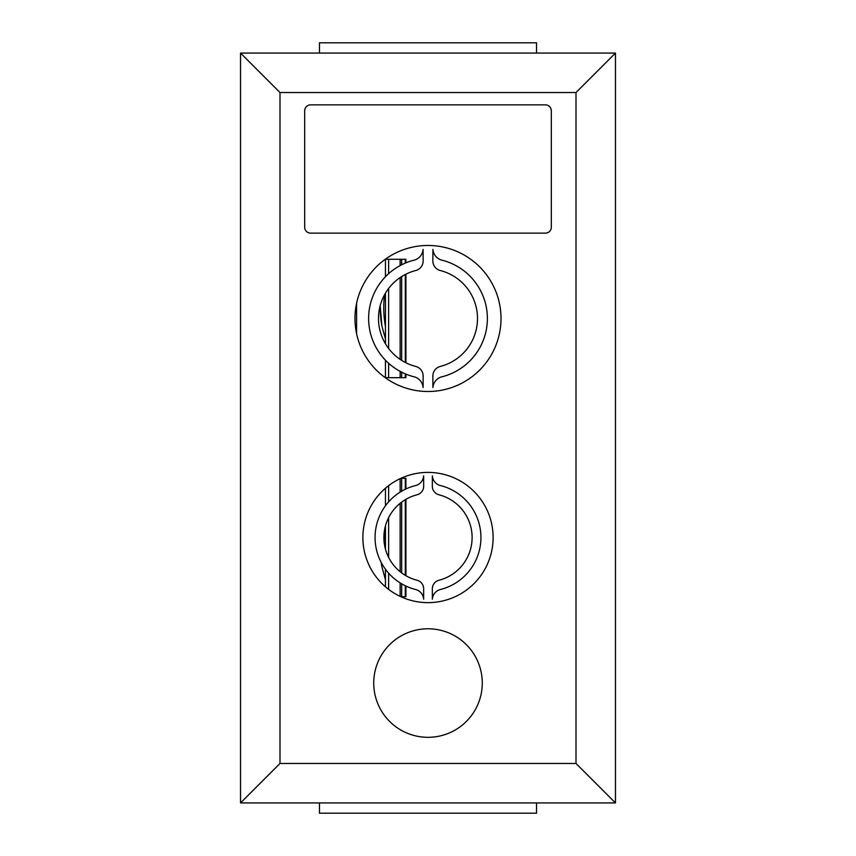 <?xml version="1.0" encoding="UTF-8"?>
<svg xmlns="http://www.w3.org/2000/svg" width="856" height="856" viewBox="0 0 856 856"><rect width="100%" height="100%" fill="white"/><g stroke="black" fill="none" stroke-linecap="round" stroke-linejoin="round"><path stroke-width="1.28" d="M362.88 537.515A65.12 65.12 0 0 0 460.56 593.914A65.12 65.12 0 0 0 460.56 481.125A65.12 65.12 0 0 0 362.88 537.515M400.875 478.322L405.926 478.322L405.926 488.99M405.926 499.315L405.926 575.724M405.926 586.05L405.926 596.718L400.875 596.718M354.983 318.486A73.017 73.017 0 0 0 464.508 381.712A73.017 73.017 0 0 0 464.508 255.249A73.017 73.017 0 0 0 354.983 318.486M356.588 333.69L356.588 303.27M385.264 259.282L405.926 259.282L405.926 262.846M405.926 274.177L405.926 362.794M405.926 374.115L405.926 377.678L385.264 377.678M615.464 53.072L615.464 802.928L240.536 802.928L240.536 53.072L615.464 53.072L576.002 92.534L279.998 92.534L279.998 763.466L576.002 763.466L576.002 92.534M551.328 110.788A5.917 5.917 0 0 0 545.411 104.871L310.589 104.871A5.917 5.917 0 0 0 304.672 110.788L304.672 227.215A5.917 5.917 0 0 0 310.589 233.132L545.411 233.132A5.917 5.917 0 0 0 551.328 227.215L551.328 110.788M373.73 683.056A54.27 54.27 0 0 0 455.135 730.05A54.27 54.27 0 0 0 455.135 636.051A54.27 54.27 0 0 0 373.73 683.056M279.998 92.534L240.536 53.072M279.998 763.466L240.536 802.928M615.464 802.928L576.002 763.466M405.284 596.718L405.284 585.75M405.284 575.35L405.284 499.69M405.284 489.29L405.284 478.322M405.284 377.678L405.284 373.847M405.284 362.473L405.284 274.498M405.284 263.113L405.284 259.282M319.47 802.928L319.47 813.2L536.53 813.2L536.53 802.928M536.53 53.072L536.53 42.8L319.47 42.8L319.47 53.072M440.059 366.496A9.865 9.865 0 0 0 432.869 375.987L432.901 387.543A12.091 12.091 0 0 1 441.289 376.961A60.145 60.145 0 0 0 441.289 259.999A12.091 12.091 0 0 1 432.901 249.417L432.869 260.973A9.865 9.865 0 0 0 440.059 270.464A49.509 49.509 0 0 1 440.059 366.496M432.355 599.189L432.334 588.778A8.795 8.795 0 0 1 438.743 580.315A44.127 44.127 0 0 0 438.743 494.725A8.795 8.795 0 0 1 432.334 486.262L432.355 475.85A10.775 10.775 0 0 0 439.845 485.395A53.607 53.607 0 0 1 439.845 589.645A10.775 10.775 0 0 0 432.355 599.189M423.645 475.85L423.666 486.262A8.795 8.795 0 0 1 417.257 494.725A44.127 44.127 0 0 0 417.257 580.315A8.795 8.795 0 0 1 423.666 588.778L423.645 599.189A10.775 10.775 0 0 0 416.155 589.645A53.607 53.607 0 0 1 416.155 485.395A10.775 10.775 0 0 0 423.645 475.85M415.941 270.464A9.865 9.865 0 0 0 423.132 260.973L423.099 249.417A12.091 12.091 0 0 1 414.711 259.999A60.145 60.145 0 0 0 414.711 376.961A12.091 12.091 0 0 1 423.099 387.543L423.132 375.987A9.865 9.865 0 0 0 415.941 366.496A49.509 49.509 0 0 1 415.941 270.464M381.937 566.929L381.166 562.317A51.884 25.948 90 0 0 381.904 566.8A51.884 25.948 90 0 0 381.937 566.929L385.446 579.673M388.624 589.377L388.624 573.135M388.624 557.427L388.624 517.613M388.624 501.905L388.624 485.652M385.446 586.809L385.446 569.208M385.446 549.199L385.446 525.841M385.446 505.832L385.446 488.22M388.624 377.678L388.624 363.254M388.624 348.478L388.624 288.483M388.624 273.706L388.624 259.282M385.446 377.678L385.446 360.194M385.446 343.78L385.446 293.18M385.446 276.766L385.446 259.282M380.235 305.464A51.884 25.948 90 0 0 381.937 326.19A51.884 25.948 90 0 0 381.937 326.2L385.446 338.933M385.446 529.372A55.255 27.627 90 0 0 384.012 540.992M401.678 596.718L401.678 583.824M401.678 572.932L401.678 502.108M401.678 491.216L401.678 478.322M400.137 596.375L400.137 582.893M400.137 571.733L400.137 503.307M400.137 492.147L400.137 478.665M401.678 377.678L401.678 372.178M401.678 360.408L401.678 276.552M401.678 264.782L401.678 259.282M400.137 377.678L400.137 371.365M400.137 359.402L400.137 277.558M400.137 265.595L400.137 259.282M384.515 294.817A55.255 27.627 90 0 0 385.446 326.628M380.192 305.635L381.937 326.19M385.189 277.034L385.446 276.328"/></g></svg>
